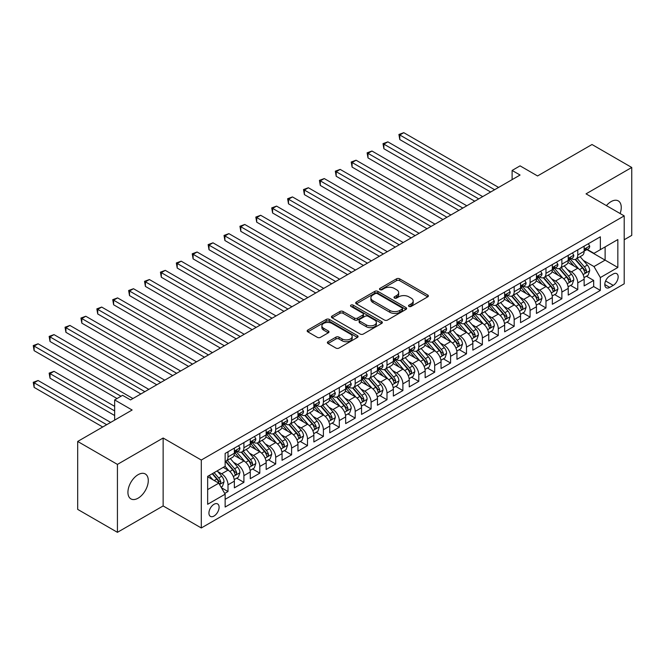 <?xml version="1.0" encoding="UTF-8"?>
<svg xmlns="http://www.w3.org/2000/svg" width="665" height="665" viewBox="0 0 665 665"><rect width="100%" height="100%" fill="white"/><g stroke="black" fill="none" stroke-linecap="round" stroke-linejoin="round"><path stroke-width="1" d="M408.975 306.415A1.546 0.889 0 0 0 411.161 306.415L427.745 296.839A2.203 1.272 0 0 0 428.385 295.942A2.203 1.272 0 0 0 427.745 295.036L399.657 278.818A2.203 1.272 0 0 0 396.531 278.818L379.948 288.394A1.546 0.889 0 0 0 379.499 289.026A1.546 0.889 0 0 0 379.948 289.657A1.546 0.889 0 0 0 382.134 289.657L384.279 288.419A7.066 4.081 0 0 1 394.27 288.419L396.606 289.765A7.066 4.081 0 0 1 398.676 292.65A7.066 4.081 0 0 1 396.606 295.534L394.461 296.773A1.546 0.889 0 0 0 394.013 297.405A1.546 0.889 0 0 0 394.461 298.036A1.546 0.889 0 0 0 396.648 298.036L398.792 296.798A7.066 4.081 0 0 1 408.784 296.798L411.12 298.144A7.066 4.081 0 0 1 413.189 301.029A7.066 4.081 0 0 1 411.12 303.913L408.975 305.152A1.546 0.889 0 0 0 408.526 305.784A1.546 0.889 0 0 0 408.975 306.415L408.975 305.152M138.104 498.176A14.389 8.304 120 0 0 147.505 485.5A14.389 8.304 120 0 0 145.294 473.97A14.389 8.304 120 0 0 138.104 474.685A14.389 8.304 120 0 0 128.702 487.362A14.389 8.304 120 0 0 130.905 498.891A14.389 8.304 120 0 0 138.104 498.176M620.121 213.531A14.389 8.304 120 0 0 618.275 200.897A14.389 8.304 120 0 0 611.085 201.611A14.389 8.304 120 0 0 606.413 205.61M214.014 516.032A7.199 4.156 120 0 0 218.719 509.689A7.199 4.156 120 0 0 217.613 503.929A7.199 4.156 120 0 0 214.014 504.286A7.199 4.156 120 0 0 209.317 510.62A7.199 4.156 120 0 0 210.423 516.389A7.199 4.156 120 0 0 214.014 516.032M328.02 341.71A2.203 1.272 0 0 0 327.38 342.608A2.203 1.272 0 0 0 328.02 343.506L335.908 348.061A2.203 1.272 0 0 0 339.025 348.061L357.438 337.429A2.203 1.272 0 0 0 358.086 336.523A2.203 1.272 0 0 0 357.438 335.625L329.35 319.408A2.203 1.272 0 0 0 326.232 319.408L307.812 330.04A2.203 1.272 0 0 0 307.172 330.937A2.203 1.272 0 0 0 307.812 331.843L317.33 337.338A2.203 1.272 0 0 0 320.455 337.338L328.335 332.791A2.203 1.272 0 0 0 328.984 331.885A2.203 1.272 0 0 0 328.335 330.987L323.614 328.261A5.902 3.408 0 0 1 321.885 325.85A5.902 3.408 0 0 1 325.534 322.7A5.902 3.408 0 0 1 331.968 323.439L350.455 334.121A5.902 3.408 0 0 1 352.184 336.523A5.902 3.408 0 0 1 348.543 339.674A5.902 3.408 0 0 1 342.109 338.934L339.025 337.155A2.203 1.272 0 0 0 335.908 337.155L328.02 341.71L328.02 343.506M624.202 239.749L631.75 235.385L631.75 167.464L592 144.513L537.553 175.951L520.063 165.859L512.117 170.448L520.063 175.036L130.548 399.923L122.601 395.326L114.654 399.923L114.654 420.114M117.431 464.403L117.431 532.324L163.141 505.94L163.141 438.011L117.431 464.403L77.689 441.452L132.136 410.014L114.654 399.923M163.141 438.011L201.296 460.039L624.202 215.884L624.202 283.805L201.296 527.968L201.296 460.039M631.75 167.464L586.04 193.856L624.202 215.884M384.437 320.04A2.203 1.272 0 0 0 387.562 320.04L405.974 309.408A2.203 1.272 0 0 0 406.623 308.51A2.203 1.272 0 0 0 405.974 307.604L377.886 291.386A2.203 1.272 0 0 0 374.761 291.386L356.349 302.018A2.203 1.272 0 0 0 355.7 302.924A2.203 1.272 0 0 0 356.349 303.822L384.437 320.04M351.577 306.748A1.546 0.889 0 0 1 353.148 306.964L353.148 305.127L381.71 321.619A2.203 1.272 0 0 1 382.35 322.517A2.203 1.272 0 0 1 381.71 323.414L363.29 334.046A2.203 1.272 0 0 1 360.172 334.046L332.084 317.828L332.084 316.033A2.203 1.272 0 0 0 331.436 316.931A2.203 1.272 0 0 0 332.084 317.828M332.084 316.033L339.965 311.478A2.203 1.272 0 0 1 343.082 311.478L354.478 318.061A2.203 1.272 0 0 0 357.595 318.061L362.824 315.035A2.203 1.272 0 0 0 363.472 314.138A2.203 1.272 0 0 0 362.824 313.24L350.962 306.39A1.546 0.889 0 0 1 350.513 305.759A1.546 0.889 0 0 1 351.461 304.936A1.546 0.889 0 0 1 353.148 305.127M117.431 532.324L77.689 509.382L77.689 441.452M224.712 493.43L228.004 491.526L221.412 487.719M217.654 471.502L221.644 473.812A8.994 5.195 60 0 1 228.004 484.827L234.363 481.152L234.363 487.852L243.905 482.349L236.674 478.168M233.556 462.325L237.546 464.627A8.994 5.195 60 0 1 243.905 475.65L250.264 471.975L250.264 478.675L259.807 473.164L252.567 468.991M249.45 453.148L253.448 455.45A8.994 5.195 60 0 1 259.807 466.464L266.166 462.798L266.166 469.498L275.701 463.987L268.469 459.814M265.352 443.971L269.342 446.273A8.994 5.195 60 0 1 275.701 457.287L282.06 453.613L282.06 460.313L291.603 454.81L284.371 450.629M281.253 434.785L285.243 437.096A8.994 5.195 60 0 1 291.603 448.11L297.962 444.436L297.962 451.136L307.496 445.633L300.264 441.452M297.147 425.608L301.137 427.911A8.994 5.195 60 0 1 307.496 438.933L313.855 435.259L313.855 441.959L323.398 436.448L316.166 432.275M313.049 416.431L317.039 418.734A8.994 5.195 60 0 1 323.398 429.748L329.757 426.082L329.757 432.782L339.3 427.271L332.059 423.098M328.942 407.254L332.941 409.557A8.994 5.195 60 0 1 339.3 420.571L345.659 416.897L345.659 423.605L355.193 418.094L347.961 413.921M344.844 398.077L348.834 400.38A8.994 5.195 60 0 1 355.193 411.394L361.552 407.72L361.552 414.42L371.095 408.917L363.863 404.736M360.746 388.892L364.736 391.203A8.994 5.195 60 0 1 371.095 402.217L377.454 398.543L377.454 405.243L386.988 399.74L379.757 395.559M376.639 379.715L380.629 382.018A8.994 5.195 60 0 1 386.988 393.032L393.348 389.366L393.348 396.066L402.89 390.555L395.658 386.382M392.541 370.538L396.531 372.841A8.994 5.195 60 0 1 402.89 383.855L409.249 380.181L409.249 386.889L418.792 381.378L411.552 377.205M408.435 361.361L412.433 363.664A8.994 5.195 60 0 1 418.792 374.678L425.151 371.004L425.151 377.703L434.686 372.201L427.454 368.019M424.337 352.176L428.327 354.487A8.994 5.195 60 0 1 434.686 365.501L441.045 361.827L441.045 368.526L450.587 363.024L443.356 358.842M440.238 342.999L444.228 345.301A8.994 5.195 60 0 1 450.587 356.315L456.946 352.65L456.946 359.349L466.481 353.838L459.249 349.665M456.132 333.822L460.122 336.124A8.994 5.195 60 0 1 466.481 347.138L472.848 343.473L472.848 350.172L482.383 344.661L475.151 340.488M472.034 324.645L476.024 326.947A8.994 5.195 60 0 1 482.383 337.961L488.742 334.287L488.742 340.987L498.285 335.484L491.044 331.303M487.927 315.459L491.925 317.77A8.994 5.195 60 0 1 498.285 328.784L504.644 325.11L504.644 331.81L514.178 326.307L506.946 322.126M503.829 306.282L507.819 308.585A8.994 5.195 60 0 1 514.178 319.607L520.537 315.933L520.537 322.633L530.08 317.122L522.848 312.949M519.731 297.105L523.721 299.408A8.994 5.195 60 0 1 530.08 310.422L536.439 306.756L536.439 313.456L545.973 307.945L538.741 303.772M535.624 287.928L539.614 290.231A8.994 5.195 60 0 1 545.973 301.245L552.341 297.571L552.341 304.279L561.875 298.768L554.643 294.595M551.526 278.751L555.516 281.054A8.994 5.195 60 0 1 561.875 292.068L568.234 288.394L568.234 295.094L577.777 289.591L577.777 282.891A8.994 5.195 -120 0 0 571.418 271.877L567.42 269.566M570.537 285.41L577.777 289.591M234.363 481.152A8.994 5.195 -120 0 0 228.004 470.138L223.241 467.387M250.264 471.975A8.994 5.195 -120 0 0 243.905 460.961L234.072 455.284M266.166 462.798A8.994 5.195 -120 0 0 259.807 451.776L249.974 446.107M282.06 453.613A8.994 5.195 -120 0 0 275.701 442.599L265.867 436.922M297.962 444.436A8.994 5.195 -120 0 0 291.603 433.422L281.769 427.745M313.855 435.259A8.994 5.195 -120 0 0 307.496 424.245L297.671 418.568M329.757 426.082A8.994 5.195 -120 0 0 323.398 415.068L313.564 409.391M345.659 416.897A8.994 5.195 -120 0 0 339.3 405.883L329.466 400.205M361.552 407.72A8.994 5.195 -120 0 0 355.193 396.706L345.359 391.028M377.454 398.543A8.994 5.195 -120 0 0 371.095 387.529L361.261 381.851M393.348 389.366A8.994 5.195 -120 0 0 386.988 378.352L377.163 372.674M409.249 380.181A8.994 5.195 -120 0 0 402.89 369.166L393.057 363.497M425.151 371.004A8.994 5.195 -120 0 0 418.792 359.989L408.958 354.312M441.045 361.827A8.994 5.195 -120 0 0 434.686 350.812L424.852 345.135M456.946 352.65A8.994 5.195 -120 0 0 450.587 341.635L440.754 335.958M472.848 343.473A8.994 5.195 -120 0 0 466.481 332.45L456.656 326.781M488.742 334.287A8.994 5.195 -120 0 0 482.383 323.273L472.549 317.596M504.644 325.11A8.994 5.195 -120 0 0 498.285 314.096L488.451 308.419M520.537 315.933A8.994 5.195 -120 0 0 514.178 304.919L504.344 299.242M536.439 306.756A8.994 5.195 -120 0 0 530.08 295.742L520.246 290.065M552.341 297.571A8.994 5.195 -120 0 0 545.973 286.557L536.148 280.879M568.234 288.394A8.994 5.195 -120 0 0 561.875 277.38L552.041 271.702M613.23 273.988L609.73 276A6.966 4.023 120 0 0 605.175 282.143A6.966 4.023 120 0 0 606.247 287.729A6.966 4.023 120 0 0 609.73 287.388L613.23 285.368A6.966 4.023 120 0 0 617.785 279.225A6.966 4.023 120 0 0 616.713 273.639A6.966 4.023 120 0 0 613.23 273.988M207.655 489.598L218.785 483.172L225.144 494.186L225.144 507.038L600.354 290.414L600.354 277.563L593.995 266.549L583.321 260.389M225.144 494.186L207.655 504.286L207.655 476.381L225.144 466.281L225.144 453.43L600.354 236.806L600.354 249.658L617.835 239.566L617.835 267.471L600.354 277.563M237.463 451.369L237.546 451.41A8.994 5.195 60 0 0 242.043 451.859L248.402 448.185A8.994 5.195 -120 0 0 250.264 444.07L250.264 438.933M253.365 442.183L253.448 442.233A8.994 5.195 60 0 0 257.945 442.682L264.304 439.008A8.994 5.195 -120 0 0 266.166 434.893L266.166 429.748M269.259 433.006L269.342 433.056A8.994 5.195 60 0 0 273.839 433.497L280.198 429.831A8.994 5.195 -120 0 0 282.06 425.708L282.06 420.571M285.16 423.829L285.243 423.879A8.994 5.195 60 0 0 289.74 424.32L296.1 420.654A8.994 5.195 -120 0 0 297.962 416.531L297.962 411.394M301.054 414.652L301.137 414.694A8.994 5.195 60 0 0 305.634 415.143L311.993 411.469A8.994 5.195 -120 0 0 313.855 407.354L313.855 402.217M316.956 405.467L317.039 405.517A8.994 5.195 60 0 0 321.536 405.966L327.895 402.292A8.994 5.195 -120 0 0 329.757 398.177L329.757 393.032M332.857 396.29L332.941 396.34A8.994 5.195 60 0 0 337.438 396.781L343.797 393.115A8.994 5.195 -120 0 0 345.659 389L345.659 383.855M348.751 387.113L348.834 387.163A8.994 5.195 60 0 0 353.331 387.604L359.69 383.938A8.994 5.195 -120 0 0 361.552 379.815L361.552 374.678M364.653 377.936L364.736 377.978A8.994 5.195 60 0 0 369.233 378.427L375.592 374.752A8.994 5.195 -120 0 0 377.454 370.638L377.454 365.501M380.546 368.751L380.629 368.801A8.994 5.195 60 0 0 385.126 369.25L391.486 365.575A8.994 5.195 -120 0 0 393.348 361.461L393.348 356.315M396.448 359.574L396.531 359.624A8.994 5.195 60 0 0 401.028 360.073L407.387 356.398A8.994 5.195 -120 0 0 409.249 352.284L409.249 347.138M412.35 350.397L412.433 350.447A8.994 5.195 60 0 0 416.93 350.887L423.289 347.221A8.994 5.195 -120 0 0 425.151 343.098L425.151 337.961M428.243 341.22L428.327 341.27A8.994 5.195 60 0 0 432.824 341.71L439.183 338.036A8.994 5.195 -120 0 0 441.045 333.921L441.045 328.784M444.145 332.043L444.228 332.084A8.994 5.195 60 0 0 448.725 332.533L455.084 328.859A8.994 5.195 -120 0 0 456.946 324.744L456.946 319.599M460.039 322.858L460.122 322.907A8.994 5.195 60 0 0 464.619 323.356L470.978 319.682A8.994 5.195 -120 0 0 472.848 315.567L472.848 310.422M475.94 313.681L476.024 313.73A8.994 5.195 60 0 0 480.521 314.171L486.88 310.505A8.994 5.195 -120 0 0 488.742 306.382L488.742 301.245M491.842 304.504L491.925 304.553A8.994 5.195 60 0 0 496.423 304.994L502.782 301.32A8.994 5.195 -120 0 0 504.644 297.205L504.644 292.068M507.736 295.327L507.819 295.368A8.994 5.195 60 0 0 512.316 295.817L518.675 292.143A8.994 5.195 -120 0 0 520.537 288.028L520.537 282.891M523.638 286.141L523.721 286.191A8.994 5.195 60 0 0 528.218 286.64L534.577 282.966A8.994 5.195 -120 0 0 536.439 278.851L536.439 273.706M539.531 276.964L539.614 277.014A8.994 5.195 60 0 0 544.111 277.455L550.47 273.789A8.994 5.195 -120 0 0 552.341 269.666L552.341 264.529M555.433 267.787L555.516 267.837A8.994 5.195 60 0 0 560.013 268.278L566.372 264.612A8.994 5.195 -120 0 0 568.234 260.489L568.234 255.352M225.144 499.324L593.67 286.557L593.67 280.414L584.136 285.917L584.136 279.217A8.994 5.195 -120 0 0 577.777 268.203L567.943 262.525M571.335 258.61L571.418 258.652A8.994 5.195 -120 0 0 575.915 259.101A8.994 5.195 -120 0 0 577.777 254.986L577.777 249.841M575.915 259.101L582.274 255.427A8.994 5.195 -120 0 0 584.136 251.312L584.136 246.175M228.004 451.776L228.004 456.921A8.994 5.195 60 0 1 226.142 461.036A8.994 5.195 60 0 1 225.144 461.402M226.142 461.036L232.501 457.362A8.994 5.195 -120 0 0 234.363 453.247L234.363 448.11M243.905 442.599L243.905 447.745A8.994 5.195 60 0 1 242.043 451.859M259.807 433.422L259.807 438.559A8.994 5.195 60 0 1 257.945 442.682M275.701 424.245L275.701 429.382A8.994 5.195 60 0 1 273.839 433.497M291.603 415.068L291.603 420.205A8.994 5.195 60 0 1 289.74 424.32M307.496 405.883L307.496 411.028A8.994 5.195 60 0 1 305.634 415.143M323.398 396.706L323.398 401.843A8.994 5.195 60 0 1 321.536 405.966M339.3 387.529L339.3 392.666A8.994 5.195 60 0 1 337.438 396.781M355.193 378.352L355.193 383.489A8.994 5.195 60 0 1 353.331 387.604M371.095 369.166L371.095 374.312A8.994 5.195 60 0 1 369.233 378.427M386.988 359.989L386.988 365.135A8.994 5.195 60 0 1 385.126 369.25M402.89 350.812L402.89 355.95A8.994 5.195 60 0 1 401.028 360.073M418.792 341.635L418.792 346.773A8.994 5.195 60 0 1 416.93 350.887M434.686 332.45L434.686 337.596A8.994 5.195 60 0 1 432.824 341.71M450.587 323.273L450.587 328.419A8.994 5.195 60 0 1 448.725 332.533M466.481 314.096L466.481 319.233A8.994 5.195 60 0 1 464.619 323.356M482.383 304.919L482.383 310.056A8.994 5.195 60 0 1 480.521 314.171M498.285 295.734L498.285 300.879A8.994 5.195 60 0 1 496.423 304.994M514.178 286.557L514.178 291.702A8.994 5.195 60 0 1 512.316 295.817M530.08 277.38L530.08 282.517A8.994 5.195 60 0 1 528.218 286.64M545.973 268.203L545.973 273.34A8.994 5.195 60 0 1 544.111 277.455M561.875 259.026L561.875 264.163A8.994 5.195 60 0 1 560.013 268.278M561.875 292.068L561.875 298.768M545.973 301.245L545.973 307.945M530.08 310.422L530.08 317.122M514.178 319.607L514.178 326.307M498.285 328.784L498.285 335.484M482.383 337.961L482.383 344.661M466.481 347.138L466.481 353.838M450.587 356.315L450.587 363.024M434.686 365.501L434.686 372.201M418.792 374.678L418.792 381.378M402.89 383.855L402.89 390.555M386.988 393.032L386.988 399.74M371.095 402.217L371.095 408.917M355.193 411.394L355.193 418.094M339.3 420.571L339.3 427.271M323.398 429.748L323.398 436.448M307.496 438.933L307.496 445.633M291.603 448.11L291.603 454.81M275.701 457.287L275.701 463.987M259.807 466.464L259.807 473.164M243.905 475.65L243.905 482.349M228.004 484.827L228.004 491.526M218.785 483.172L207.655 476.747M593.995 266.549L605.117 260.123L605.117 246.906L617.835 239.566M586.912 249.616L617.835 267.471M587.228 249.425L593.995 253.332L600.354 249.658M163.141 505.94L201.296 527.968M512.117 170.448L512.117 179.625M586.439 276.233L593.67 280.414M593.67 286.557L600.354 290.414M409.59 306.632L411.12 305.75A7.066 4.081 0 0 0 413.189 302.866L413.189 301.029M398.676 292.65L398.676 294.487A7.066 4.081 0 0 1 396.606 297.371L395.085 298.252M427.711 296.856L399.657 280.655A2.203 1.272 0 0 0 396.531 280.655L380.571 289.874M405.941 309.425L377.886 293.223A2.203 1.272 0 0 0 374.761 293.223L356.374 303.839L356.349 302.018M402.067 309.134A1.546 0.889 0 0 0 402.525 308.51A1.546 0.889 0 0 0 402.067 307.878L377.412 293.639A1.546 0.889 0 0 0 375.226 293.639L372.965 294.944A7.066 4.081 0 0 0 370.895 297.829A7.066 4.081 0 0 0 372.965 300.713L389.823 310.447A7.066 4.081 0 0 0 399.806 310.447L402.067 309.134L402.067 310.971A1.546 0.889 0 0 0 402.525 310.339L402.525 308.51M370.895 297.829L370.895 299.666A7.066 4.081 0 0 0 372.965 302.55L372.965 300.713M402.067 310.971L399.806 312.276A7.066 4.081 0 0 1 389.823 312.276L372.965 302.55M332.109 317.845L339.965 313.315L339.965 311.478M363.472 314.138L363.472 315.975A2.203 1.272 0 0 1 362.824 316.873L357.595 319.89A2.203 1.272 0 0 1 354.478 319.89L343.082 313.315A2.203 1.272 0 0 0 339.965 313.315M353.148 306.964L381.677 323.431M366.299 324.886A5.902 3.408 0 0 0 372.733 325.617A5.902 3.408 0 0 0 376.373 322.475A5.902 3.408 0 0 0 374.644 320.065L368.127 316.299A2.203 1.272 0 0 0 365.01 316.299L359.782 319.316A2.203 1.272 0 0 0 359.133 320.222A2.203 1.272 0 0 0 359.782 321.12L366.299 324.886L366.299 326.715A5.902 3.408 0 0 0 372.733 327.454A5.902 3.408 0 0 0 376.373 324.304L376.373 322.475M359.133 320.222L359.133 322.051A2.203 1.272 0 0 0 359.782 322.957L359.782 321.12M366.299 326.715L359.782 322.957M352.184 336.523L352.184 338.36A5.902 3.408 0 0 1 348.543 341.511A5.902 3.408 0 0 1 342.109 340.771L339.025 338.992A2.203 1.272 0 0 0 335.908 338.992L328.053 343.522M321.885 325.85L321.885 327.687A5.902 3.408 0 0 0 323.614 330.098L323.614 328.261M328.302 332.808L323.614 330.098M357.413 337.446L329.35 321.245A2.203 1.272 0 0 0 326.232 321.245L307.845 331.86M584.003 277.637L588.109 275.268L589.697 270.68A5.96 3.441 -120 0 0 587.378 265.086L580.113 256.673M578.658 268.785L570.354 259.167M573.937 265.983L569.115 260.406A14.281 8.246 -120 0 0 568.675 259.907M399.79 176.275L458.85 210.373L367.994 157.913L367.994 153.324L371.968 151.03L466.805 205.784M575.1 259.425L582.449 267.928A5.96 3.441 60 0 1 584.577 272.035C585.466 273.232 586.106 272.866 586.48 270.938A5.96 3.441 -120 0 0 584.36 266.831L577.095 258.419M575.533 259.284L583.429 268.427A3.034 1.754 60 0 1 584.194 269.616L586.48 270.938M584.577 272.035L585.009 272.741M588.35 243.739L589.697 246.083A5.96 3.441 60 0 1 588.467 248.718L585.441 250.464A5.96 3.441 -120 0 0 586.48 249.084L586.355 248.56M494.627 189.725L399.79 134.97L403.763 132.676L498.6 187.43M584.336 250.738L584.36 250.738A5.96 3.441 -120 0 0 585.441 250.464M585.715 248.644L586.48 249.084C586.106 248.186 585.474 248.56 584.577 250.19A5.96 3.441 60 0 1 584.136 251.038M490.654 192.019L399.79 139.559L399.79 134.97L398.917 134.463L403.763 132.676M399.79 139.559L398.917 134.463M568.101 286.823L572.208 284.445L573.795 279.857A5.96 3.441 -120 0 0 571.476 274.263L564.211 265.85M562.756 277.962L554.46 268.352M558.035 275.16L553.214 269.583A14.281 8.246 -120 0 0 552.773 269.084M383.888 185.452L442.957 219.55L352.093 167.098L352.093 162.509L356.066 160.215L450.903 214.961M559.207 268.602L566.547 277.106A5.96 3.441 60 0 1 568.675 281.212C569.573 282.409 570.204 282.043 570.587 280.115A5.96 3.441 -120 0 0 568.459 276.008L561.194 267.596M559.639 268.461L567.528 277.604A3.034 1.754 60 0 1 568.292 278.793L570.587 280.115M568.675 281.212L569.107 281.918M552.199 296L556.314 293.631L557.902 289.034A5.96 3.441 -120 0 0 555.583 283.44L548.317 275.036M546.863 287.139L538.559 277.529M542.133 284.346L537.32 278.76A14.281 8.246 -120 0 0 536.879 278.269M367.994 194.629L427.055 228.735L336.199 176.275L336.199 171.686L340.172 169.392L435.001 224.138M543.305 277.779L550.653 286.291A5.96 3.441 60 0 1 552.773 290.389L553.214 291.095L554.012 290.987L554.685 289.292A5.96 3.441 -120 0 0 552.557 285.185L545.292 276.773M543.737 277.646L551.634 286.781A3.034 1.754 60 0 1 552.399 287.97L554.685 289.292M536.306 305.177L540.412 302.808L542 298.219A5.96 3.441 -120 0 0 539.681 292.625L532.416 284.213M530.961 296.316L522.657 286.706M526.239 293.523L521.418 287.945A14.281 8.246 -120 0 0 520.978 287.446M352.093 203.814L411.161 237.912L320.297 185.452L320.297 180.863L324.271 178.569L419.108 233.324M527.403 286.964L534.751 295.468A5.96 3.441 60 0 1 536.879 299.574C537.777 300.771 538.409 300.405 538.783 298.469A5.96 3.441 -120 0 0 536.663 294.362L529.398 285.958M527.835 286.823L535.732 295.958A3.034 1.754 60 0 1 536.497 297.147L538.783 298.469M536.879 299.574L537.312 300.281M520.404 314.354L524.51 311.985L526.106 307.396A5.96 3.441 -120 0 0 523.787 301.802L516.522 293.39M515.067 305.501L506.763 295.883M510.338 302.7L505.525 297.122A14.281 8.246 -120 0 0 505.076 296.623M336.199 212.991L395.259 247.089L304.395 194.629L304.395 190.04L308.377 187.746L403.206 242.501M511.51 296.141L518.858 304.645A5.96 3.441 60 0 1 520.978 308.751C521.875 309.948 522.507 309.582 522.889 307.646A5.96 3.441 -120 0 0 520.762 303.548L513.496 295.135M511.942 296L519.831 305.144A3.034 1.754 60 0 1 520.595 306.332L522.889 307.646M520.978 308.751L521.41 309.458M572.449 252.916L573.795 255.26A5.96 3.441 60 0 1 572.565 257.895L569.548 259.641A5.96 3.441 -120 0 0 570.587 258.269L570.454 257.737M478.725 198.901L383.888 144.147L387.87 141.853L482.699 196.607M568.434 259.915L568.459 259.915A5.96 3.441 -120 0 0 569.548 259.641M569.814 257.821L570.587 258.269C570.204 257.372 569.573 257.737 568.675 259.367A5.96 3.441 60 0 1 568.234 260.215M474.752 201.196L383.888 148.736L383.888 144.147L383.015 143.64L387.87 141.853M383.888 148.736L383.015 143.64M556.547 262.093L557.902 264.437A5.96 3.441 60 0 1 556.663 267.072L553.646 268.818A5.96 3.441 -120 0 0 554.685 267.446L554.56 266.914M462.832 208.079L367.122 152.825L371.968 151.03M552.532 269.101L552.557 269.101A5.96 3.441 -120 0 0 553.646 268.818M553.912 266.998L554.685 267.446C554.311 266.549 553.671 266.914 552.773 268.544A5.96 3.441 60 0 1 552.341 269.392M367.994 157.913L367.122 152.825M540.653 271.278L542 273.614A5.96 3.441 60 0 1 540.77 276.249L537.744 277.995A5.96 3.441 -120 0 0 538.783 276.623L538.658 276.1M446.93 217.256L351.22 162.002L356.066 160.215M536.638 278.278L536.663 278.278A5.96 3.441 -120 0 0 537.744 277.995M538.018 276.183L538.783 276.623C538.409 275.726 537.777 276.091 536.879 277.729A5.96 3.441 60 0 1 536.439 278.577M352.093 167.098L351.22 162.002M524.751 280.455L526.106 282.791A5.96 3.441 60 0 1 524.868 285.435L521.85 287.172A5.96 3.441 -120 0 0 522.889 285.8L522.765 285.277M431.028 226.441L335.318 171.179L340.172 169.392M520.737 287.455L520.762 287.455A5.96 3.441 -120 0 0 521.85 287.172M522.116 285.36L522.889 285.8C522.515 284.903 521.875 285.277 520.978 286.906A5.96 3.441 60 0 1 520.537 287.754M336.199 176.275L335.318 171.179M504.511 323.539L508.617 321.162L510.205 316.573A5.96 3.441 -120 0 0 507.885 310.979L500.62 302.567M499.166 314.678L490.861 305.069M494.444 311.877L489.623 306.299A14.281 8.246 -120 0 0 489.182 305.8M320.297 222.168L379.358 256.266L288.502 203.814L288.502 199.226L292.475 196.923L387.313 251.678M495.608 305.318L502.956 313.822A5.96 3.441 60 0 1 505.084 317.928C505.974 319.125 506.614 318.759 506.988 316.831A5.96 3.441 -120 0 0 504.868 312.725L497.603 304.312M496.04 305.177L503.937 314.321A3.034 1.754 60 0 1 504.702 315.509L506.988 316.831M505.084 317.928L505.516 318.635M508.858 289.632L510.205 291.977A5.96 3.441 60 0 1 508.974 294.612L505.949 296.357A5.96 3.441 -120 0 0 506.988 294.986L506.863 294.454M415.135 235.618L319.424 180.356L324.271 178.569M504.843 296.632L504.868 296.632A5.96 3.441 -120 0 0 505.949 296.357M506.223 294.537L506.988 294.986C506.614 294.088 505.982 294.454 505.084 296.083A5.96 3.441 60 0 1 504.644 296.931M320.297 185.452L319.424 180.356M488.609 332.716L492.715 330.347L494.303 325.75A5.96 3.441 -120 0 0 491.984 320.156L484.719 311.752M483.264 323.855L474.968 314.246M478.542 321.054L473.721 315.476A14.281 8.246 -120 0 0 473.281 314.986M304.395 231.345L363.464 265.451L272.6 212.991L272.6 208.403L276.574 206.108L371.411 260.855M479.714 314.495L487.054 323.007A5.96 3.441 60 0 1 489.182 327.105L489.615 327.812L490.421 327.704L491.086 326.008A5.96 3.441 -120 0 0 488.966 321.902L481.701 313.489M480.147 314.362L488.035 323.498A3.034 1.754 60 0 1 488.8 324.686L491.086 326.008M492.956 298.809L494.303 301.154A5.96 3.441 60 0 1 493.073 303.789L490.055 305.534A5.96 3.441 -120 0 0 491.086 304.163L490.961 303.631M399.233 244.795L303.523 189.542L308.377 187.746M488.941 305.809L488.966 305.809A5.96 3.441 -120 0 0 490.055 305.534M490.321 303.714L491.086 304.163C490.712 303.265 490.08 303.631 489.182 305.26A5.96 3.441 60 0 1 488.742 306.108M304.395 194.629L303.523 189.542M472.707 341.893L476.822 339.524L478.409 334.936A5.96 3.441 -120 0 0 476.09 329.341L468.825 320.929M467.37 333.032L459.066 323.423M462.64 330.239L457.828 324.661A14.281 8.246 -120 0 0 457.379 324.163M288.502 240.531L347.562 274.628L256.707 222.168L256.707 217.58L260.68 215.285L355.509 270.04M463.813 323.68L471.161 332.184A5.96 3.441 60 0 1 473.281 336.291C474.178 337.488 474.818 337.122 475.192 335.185A5.96 3.441 -120 0 0 473.064 331.079L465.799 322.675M464.245 323.539L472.142 332.675A3.034 1.754 60 0 1 472.906 333.863L475.192 335.185M473.281 336.291L473.721 336.997M477.054 307.995L478.409 310.331A5.96 3.441 60 0 1 477.171 312.966L474.153 314.711A5.96 3.441 -120 0 0 475.192 313.34L475.068 312.808M383.339 253.972L287.629 198.719L292.475 196.923M473.039 314.994L473.064 314.994A5.96 3.441 -120 0 0 474.153 314.711M474.419 312.899L475.192 313.34C474.818 312.442 474.178 312.808 473.281 314.445A5.96 3.441 60 0 1 472.848 315.293M288.502 203.814L287.629 198.719M456.813 351.07L460.92 348.701L462.507 344.113A5.96 3.441 -120 0 0 460.188 338.518L452.923 330.106M451.469 342.217L443.164 332.6M446.747 339.416L441.926 333.838A14.281 8.246 -120 0 0 441.485 333.34M272.6 249.707L331.669 283.805L240.805 231.345L240.805 226.757L244.778 224.462L339.615 279.217M447.911 332.857L455.259 341.361A5.96 3.441 60 0 1 457.387 345.468C458.276 346.665 458.917 346.299 459.291 344.362A5.96 3.441 -120 0 0 457.171 340.264L449.906 331.852M448.343 332.716L456.24 341.86A3.034 1.754 60 0 1 457.005 343.04L459.291 344.362M457.387 345.468L457.819 346.174M461.161 317.172L462.507 319.508A5.96 3.441 60 0 1 461.277 322.151L458.252 323.888A5.96 3.441 -120 0 0 459.291 322.517L459.166 321.993M367.437 263.149L271.727 207.896L276.574 206.108M457.146 324.171L457.171 324.171A5.96 3.441 -120 0 0 458.252 323.888M458.526 322.076L459.291 322.517C458.917 321.619 458.285 321.985 457.387 323.622A5.96 3.441 60 0 1 456.946 324.47M272.6 212.991L271.727 207.896M440.912 360.255L445.018 357.878L446.614 353.29A5.96 3.441 -120 0 0 444.295 347.695L437.03 339.283M435.575 351.394L427.271 341.785M430.845 348.593L426.032 343.015A14.281 8.246 -120 0 0 425.583 342.517M256.707 258.885L315.767 292.982L224.903 240.531L224.903 235.934L228.885 233.639L323.714 288.394M432.017 342.034L439.365 350.538A5.96 3.441 60 0 1 441.485 354.644C442.383 355.841 443.015 355.476 443.397 353.547A5.96 3.441 -120 0 0 441.269 349.441L434.004 341.029M432.45 341.893L440.338 351.037A3.034 1.754 60 0 1 441.103 352.226L443.397 353.547M441.485 354.644L441.917 355.351M445.259 326.349L446.614 328.693A5.96 3.441 60 0 1 445.375 331.328L442.358 333.074A5.96 3.441 -120 0 0 443.397 331.694L443.272 331.17M351.536 272.334L255.826 217.073L260.68 215.285M441.244 333.348L441.269 333.348A5.96 3.441 -120 0 0 442.358 333.074M442.624 331.253L443.397 331.694C443.023 330.804 442.383 331.17 441.485 332.799A5.96 3.441 60 0 1 441.045 333.647M256.707 222.168L255.826 217.073M425.018 369.432L429.125 367.055L430.712 362.467A5.96 3.441 -120 0 0 428.393 356.872L421.128 348.468M419.673 360.571L411.369 350.962M414.952 357.77L410.13 352.192A14.281 8.246 -120 0 0 409.69 351.694M240.805 268.062L299.865 302.159L209.01 249.707L209.01 245.119L212.983 242.825L307.82 297.571M416.115 351.211L423.464 359.723A5.96 3.441 60 0 1 425.592 363.822C426.481 365.019 427.121 364.653 427.495 362.724A5.96 3.441 -120 0 0 425.376 358.618L418.11 350.206M416.548 351.078L424.445 360.214A3.034 1.754 60 0 1 425.209 361.403L427.495 362.724M425.592 363.822L426.024 364.528M429.366 335.526L430.712 337.87A5.96 3.441 60 0 1 429.482 340.505L426.456 342.251A5.96 3.441 -120 0 0 427.495 340.879L427.371 340.347M335.642 281.511L239.932 226.25L244.778 224.462M425.351 342.525L425.376 342.525A5.96 3.441 -120 0 0 426.456 342.251M426.731 340.43L427.495 340.879C427.121 339.981 426.481 340.347 425.592 341.976A5.96 3.441 60 0 1 425.151 342.824M240.805 231.345L239.932 226.25M409.116 378.609L413.223 376.24L414.81 371.652A5.96 3.441 -120 0 0 412.491 366.058L405.226 357.645M403.771 369.748L395.476 360.139M399.05 366.955L394.229 361.369A14.281 8.246 -120 0 0 393.788 360.879M224.903 277.247L283.972 311.345L193.108 258.885L193.108 254.296L197.081 252.002L291.918 306.756M400.222 360.388L407.562 368.9A5.96 3.441 60 0 1 409.69 373.007C410.588 374.204 411.219 373.838 411.593 371.901A5.96 3.441 -120 0 0 409.474 367.795L402.209 359.391M400.646 360.255L408.543 369.391A3.034 1.754 60 0 1 409.308 370.58L411.593 371.901M409.69 373.007L410.122 373.713M413.464 344.711L414.81 347.047A5.96 3.441 60 0 1 413.58 349.682L410.563 351.428A5.96 3.441 -120 0 0 411.593 350.056L411.469 349.524M319.74 290.688L224.03 235.435L228.885 233.639M409.449 351.71L409.474 351.71A5.96 3.441 -120 0 0 410.563 351.428M410.829 349.615L411.593 350.056C411.219 349.158 410.588 349.524 409.69 351.153A5.96 3.441 60 0 1 409.249 352.001M224.903 240.531L224.03 235.435M393.215 387.786L397.329 385.417L398.917 380.829A5.96 3.441 -120 0 0 396.598 375.235L389.333 366.822M387.878 378.934L379.574 369.316M383.148 376.132L378.335 370.555A14.281 8.246 -120 0 0 377.886 370.056M209.01 286.424L268.07 320.522L177.214 268.062L177.214 263.473L181.188 261.179L276.017 315.933M384.32 369.574L391.668 378.077A5.96 3.441 60 0 1 393.788 382.184C394.686 383.381 395.326 383.015 395.7 381.078A5.96 3.441 -120 0 0 393.572 376.98L386.307 368.568M384.752 369.432L392.649 378.576A3.034 1.754 60 0 1 393.414 379.757L395.7 381.078M393.788 382.184L394.22 382.89M397.562 353.888L398.917 356.224A5.96 3.441 60 0 1 397.678 358.859L394.661 360.605A5.96 3.441 -120 0 0 395.7 359.233L395.575 358.709M303.847 299.865L208.137 244.612L212.983 242.825M393.547 360.887L393.572 360.887A5.96 3.441 -120 0 0 394.661 360.605M394.927 358.792L395.7 359.233C395.326 358.335 394.686 358.701 393.788 360.339A5.96 3.441 60 0 1 393.348 361.186M209.01 249.707L208.137 244.612M377.321 396.963L381.427 394.594L383.015 390.006A5.96 3.441 -120 0 0 380.696 384.412L373.431 375.999M371.976 388.111L363.672 378.493M367.255 385.309L362.433 379.732A14.281 8.246 -120 0 0 361.993 379.233M193.108 295.601L252.168 329.699L161.312 277.238L161.312 272.65L165.286 270.356L260.123 325.11M368.418 378.751L375.767 387.254A5.96 3.441 60 0 1 377.895 391.361C378.784 392.558 379.424 392.192 379.798 390.264A5.96 3.441 -120 0 0 377.678 386.157L370.413 377.745M368.851 378.609L376.747 387.753A3.034 1.754 60 0 1 377.512 388.942L379.798 390.264M377.895 391.361L378.327 392.067M381.668 363.065L383.015 365.409A5.96 3.441 60 0 1 381.785 368.044L378.759 369.79A5.96 3.441 -120 0 0 379.798 368.41L379.673 367.886M287.945 309.05L192.235 253.789L197.081 252.002M377.654 370.064L377.678 370.064A5.96 3.441 -120 0 0 378.759 369.79M379.033 367.969L379.798 368.41C379.424 367.512 378.792 367.886 377.895 369.516A5.96 3.441 60 0 1 377.454 370.363M193.108 258.885L192.235 253.789M361.419 406.149L365.526 403.771L367.122 399.183A5.96 3.441 -120 0 0 364.794 393.589L357.537 385.176M356.083 397.288L347.778 387.678M351.353 394.486L346.54 388.909A14.281 8.246 -120 0 0 346.091 388.41M177.214 304.778L236.275 338.876L145.411 286.424L145.411 281.835L149.392 279.541L244.221 334.287M352.525 387.928L359.873 396.44A5.96 3.441 60 0 1 361.993 400.538L362.425 401.244L363.231 401.136L363.905 399.441A5.96 3.441 -120 0 0 361.777 395.334L354.512 386.922M352.957 387.786L360.846 396.93A3.034 1.754 60 0 1 361.61 398.119L363.905 399.441M365.767 372.242L367.122 374.586A5.96 3.441 60 0 1 365.883 377.221L362.866 378.967A5.96 3.441 -120 0 0 363.905 377.595L363.78 377.063M272.043 318.227L176.333 262.966L181.188 261.179M361.752 379.241L361.777 379.241A5.96 3.441 -120 0 0 362.866 378.967M363.132 377.146L363.905 377.595C363.531 376.698 362.891 377.063 361.993 378.693A5.96 3.441 60 0 1 361.552 379.54M177.214 268.062L176.333 262.966M345.526 415.326L349.632 412.957L351.22 408.36A5.96 3.441 -120 0 0 348.901 402.766L341.635 394.362M340.181 406.465L331.877 396.855M335.459 403.672L330.638 398.086A14.281 8.246 -120 0 0 330.197 397.595M161.312 313.955L220.373 348.061L129.517 295.601L129.517 291.012L133.49 288.718L228.328 343.464M336.623 397.105L343.971 405.617A5.96 3.441 60 0 1 346.099 409.723C346.989 410.92 347.629 410.546 348.003 408.618A5.96 3.441 -120 0 0 345.875 404.511L338.618 396.099M337.055 396.972L344.952 406.107A3.034 1.754 60 0 1 345.717 407.296L348.003 408.618M346.099 409.723L346.531 410.421M349.873 381.427L351.22 383.763A5.96 3.441 60 0 1 349.99 386.398L346.964 388.144A5.96 3.441 -120 0 0 348.003 386.772L347.878 386.24M256.15 327.404L160.44 272.151L165.286 270.356M345.858 388.426L345.875 388.426A5.96 3.441 -120 0 0 346.964 388.144M347.238 386.323L348.003 386.772C347.629 385.875 346.989 386.24 346.099 387.87A5.96 3.441 60 0 1 345.659 388.717M161.312 277.238L160.44 272.151M329.624 424.503L333.73 422.134L335.318 417.545A5.96 3.441 -120 0 0 332.999 411.951L325.734 403.539M324.279 415.65L315.983 406.032M319.557 412.849L314.736 407.271A14.281 8.246 -120 0 0 314.296 406.772M145.411 323.14L204.479 357.238L113.615 304.778L113.615 300.189L117.589 297.895L212.426 352.65M320.721 406.29L328.069 414.794A5.96 3.441 60 0 1 330.197 418.9C331.095 420.097 331.727 419.731 332.101 417.795A5.96 3.441 -120 0 0 329.981 413.688L322.716 405.284M321.153 406.149L329.05 415.293A3.034 1.754 60 0 1 329.815 416.473L332.101 417.795M330.197 418.9L330.63 419.607M333.971 390.604L335.318 392.94A5.96 3.441 60 0 1 334.088 395.575L331.07 397.321A5.96 3.441 -120 0 0 332.101 395.949L331.976 395.426M240.248 336.581L144.538 281.328L149.392 279.541M329.956 397.603L329.981 397.603A5.96 3.441 -120 0 0 331.07 397.321M331.336 395.509L332.101 395.949C331.727 395.052 331.095 395.417 330.197 397.055A5.96 3.441 60 0 1 329.757 397.903M145.411 286.424L144.538 281.328M313.722 433.68L317.837 431.311L319.424 426.722A5.96 3.441 -120 0 0 317.105 421.128L309.84 412.716M308.385 424.827L300.081 415.209M303.656 422.026L298.843 416.448A14.281 8.246 -120 0 0 298.394 415.949M129.517 332.317L188.577 366.415L97.722 313.955L97.722 309.366L101.695 307.072L196.524 361.827M304.828 415.467L312.176 423.971A5.96 3.441 60 0 1 314.296 428.077C315.193 429.274 315.833 428.908 316.207 426.972A5.96 3.441 -120 0 0 314.079 422.874L306.814 414.461M305.26 415.326L313.157 424.47A3.034 1.754 60 0 1 313.922 425.658L316.207 426.972M314.296 428.077L314.728 428.784M318.07 399.781L319.424 402.125A5.96 3.441 60 0 1 318.186 404.761L315.168 406.498A5.96 3.441 -120 0 0 316.207 405.126L316.083 404.603M224.346 345.767L128.644 290.505L133.49 288.718M314.055 406.781L314.079 406.781A5.96 3.441 -120 0 0 315.168 406.498M315.434 404.686L316.207 405.126C315.833 404.229 315.193 404.603 314.296 406.232A5.96 3.441 60 0 1 313.855 407.08M129.517 295.601L128.644 290.505M297.829 442.865L301.935 440.488L303.523 435.899A5.96 3.441 -120 0 0 301.203 430.305L293.938 421.893M292.484 434.004L284.179 424.395M287.762 431.203L282.941 425.625A14.281 8.246 -120 0 0 282.5 425.126M113.615 341.494L172.676 375.592L81.82 323.14L81.82 318.552L85.793 316.249L180.631 371.004M288.926 424.644L296.274 433.148A5.96 3.441 60 0 1 298.402 437.254C299.292 438.451 299.932 438.085 300.306 436.157A5.96 3.441 -120 0 0 298.186 432.05L290.921 423.638M289.358 424.503L297.255 433.647A3.034 1.754 60 0 1 298.02 434.835L300.306 436.157M298.402 437.254L298.834 437.961M302.176 408.958L303.523 411.303A5.96 3.441 60 0 1 302.292 413.938L299.267 415.683A5.96 3.441 -120 0 0 300.306 414.312L300.181 413.78M208.453 354.944L112.742 299.682L117.589 297.895M298.161 415.957L298.186 415.957A5.96 3.441 -120 0 0 299.267 415.683M299.541 413.863L300.306 414.312C299.932 413.414 299.3 413.78 298.402 415.409A5.96 3.441 60 0 1 297.962 416.257M113.615 304.778L112.742 299.682M281.927 452.042L286.033 449.673L287.629 445.076A5.96 3.441 -120 0 0 285.302 439.482L278.045 431.078M276.59 443.181L268.286 433.572M271.86 440.38L267.039 434.802A14.281 8.246 -120 0 0 266.599 434.312M97.722 350.671L156.782 384.777L65.918 332.317L65.918 327.729L69.9 325.434L164.729 380.181M273.032 433.821L280.381 442.333A5.96 3.441 60 0 1 282.5 446.431L282.933 447.138L283.739 447.03L284.412 445.334A5.96 3.441 -120 0 0 282.284 441.227L275.019 432.815M273.465 433.688L281.353 442.824A3.034 1.754 60 0 1 282.118 444.012L284.412 445.334M286.274 418.135L287.629 420.48A5.96 3.441 60 0 1 286.391 423.115L283.373 424.86A5.96 3.441 -120 0 0 284.412 423.489L284.288 422.957M192.551 364.121L96.841 308.868L101.695 307.072M282.259 425.143L282.284 425.143A5.96 3.441 -120 0 0 283.373 424.86M283.639 423.04L284.412 423.489C284.038 422.591 283.398 422.957 282.5 424.586A5.96 3.441 60 0 1 282.06 425.434M97.722 313.955L96.841 308.868M266.033 461.219L270.14 458.85L271.727 454.262A5.96 3.441 -120 0 0 269.408 448.667L262.143 440.255M260.688 452.358L252.384 442.749M255.967 449.565L251.146 443.987A14.281 8.246 -120 0 0 250.705 443.488M81.82 359.856L140.88 393.954L50.025 341.494L50.025 336.906L53.998 334.611L148.835 389.366M257.131 443.006L264.479 451.51A5.96 3.441 60 0 1 266.607 455.616C267.496 456.813 268.136 456.448 268.51 454.511A5.96 3.441 -120 0 0 266.382 450.405L259.126 442.001M257.563 442.865L265.46 452A3.034 1.754 60 0 1 266.224 453.189L268.51 454.511M266.607 455.616L267.039 456.323M270.372 427.321L271.727 429.656A5.96 3.441 60 0 1 270.497 432.292L267.471 434.037A5.96 3.441 -120 0 0 268.51 432.666L268.386 432.134M176.657 373.298L80.947 318.045L85.793 316.249M266.366 434.32L266.382 434.32A5.96 3.441 -120 0 0 267.471 434.037M267.737 432.225L268.51 432.666C268.136 431.768 267.496 432.134 266.607 433.771A5.96 3.441 60 0 1 266.166 434.619M81.82 323.14L80.947 318.045M250.131 470.396L254.238 468.027L255.826 463.439A5.96 3.441 -120 0 0 253.506 457.844L246.241 449.432M244.787 461.543L236.491 451.926M240.065 458.742L235.244 453.164A14.281 8.246 -120 0 0 234.803 452.665M65.918 369.033L117.032 398.543L34.123 350.671L34.123 346.083L38.096 343.788L132.934 398.543M241.229 452.183L248.577 460.687A5.96 3.441 60 0 1 250.705 464.793C251.603 465.99 252.235 465.625 252.609 463.688A5.96 3.441 -120 0 0 250.489 459.59L243.224 451.178M241.661 452.042L249.558 461.186A3.034 1.754 60 0 1 250.323 462.375L252.609 463.688M250.705 464.793L251.137 465.5M254.479 436.498L255.826 438.834A5.96 3.441 60 0 1 254.595 441.477L251.578 443.214A5.96 3.441 -120 0 0 252.609 441.843L252.484 441.319M160.755 382.475L65.045 327.222L69.9 325.434M250.464 443.497L250.489 443.497A5.96 3.441 -120 0 0 251.578 443.214M251.844 441.402L252.609 441.843C252.235 440.945 251.603 441.311 250.705 442.948A5.96 3.441 60 0 1 250.264 443.796M65.918 332.317L65.045 327.222M234.23 479.581L238.344 477.204L239.932 472.615A5.96 3.441 -120 0 0 237.613 467.021L230.348 458.609M228.893 470.72L225.086 466.315M224.163 467.919L223.548 467.204M114.654 406.348L53.998 371.328L50.025 373.622L50.025 378.21L114.654 415.525M225.335 461.36L232.684 469.864A5.96 3.441 60 0 1 234.803 473.97C235.701 475.167 236.341 474.802 236.715 472.873A5.96 3.441 -120 0 0 234.587 468.767L227.322 460.355M225.768 461.219L233.664 470.363A3.034 1.754 60 0 1 234.429 471.551L236.715 472.873M234.803 473.97L235.235 474.677M50.025 378.21L49.152 373.115L114.654 410.937M49.152 373.115L53.998 371.328M238.577 445.675L239.932 448.019A5.96 3.441 60 0 1 238.693 450.654L235.676 452.4A5.96 3.441 -120 0 0 236.715 451.028L236.59 450.496M144.854 391.66L49.152 336.399L53.998 334.611M234.562 452.674L234.587 452.674A5.96 3.441 -120 0 0 235.676 452.4M235.942 450.579L236.715 451.028C236.341 450.13 235.701 450.496 234.803 452.125A5.96 3.441 60 0 1 234.363 452.973M50.025 341.494L49.152 336.399M221.088 487.162L222.443 486.381L224.03 481.793A5.96 3.441 -120 0 0 221.711 476.198L217.139 470.903M212.867 479.756L209.192 475.492M208.27 477.096L207.655 476.389M110.673 422.408L38.096 380.505L34.123 382.799L34.123 387.387L102.726 426.996M212.21 473.754L216.782 479.049A5.96 3.441 60 0 1 218.91 483.147C219.799 484.353 220.439 483.979 220.813 482.05A5.96 3.441 -120 0 0 218.694 477.944L214.113 472.649M212.576 473.538L217.763 479.54A3.034 1.754 60 0 1 218.527 480.729L220.813 482.05M218.91 483.147L219.342 483.854M34.123 387.387L33.25 382.292L106.699 424.702M33.25 382.292L38.096 380.505M121.013 396.249L33.25 345.576L38.096 343.788M34.123 350.671L33.25 345.576M221.644 473.812L228.004 470.138M237.546 464.627L243.905 460.961M253.448 455.45L259.807 451.776M269.342 446.273L275.701 442.599M285.243 437.096L291.603 433.422M301.137 427.911L307.496 424.245M317.039 418.734L323.398 415.068M332.941 409.557L339.3 405.883M348.834 400.38L355.193 396.706M364.736 391.203L371.095 387.529M380.629 382.018L386.988 378.352M396.531 372.841L402.89 369.166M412.433 363.664L418.792 359.989M428.327 354.487L434.686 350.812M444.228 345.301L450.587 341.635M460.122 336.124L466.481 332.45M476.024 326.947L482.383 323.273M491.925 317.77L498.285 314.096M507.819 308.585L514.178 304.919M523.721 299.408L530.08 295.742M539.614 290.231L545.973 286.557M555.516 281.054L561.875 277.38M571.418 271.877L577.777 268.203M577.777 254.986L584.136 251.312M228.004 456.921L234.363 453.247M243.905 447.745L250.264 444.07M259.807 438.559L266.166 434.893M275.701 429.382L282.06 425.708M291.603 420.205L297.962 416.531M307.496 411.028L313.855 407.354M323.398 401.843L329.757 398.177M339.3 392.666L345.659 389M355.193 383.489L361.552 379.815M371.095 374.312L377.454 370.638M386.988 365.135L393.348 361.461M402.89 355.95L409.249 352.284M418.792 346.773L425.151 343.098M434.686 337.596L441.045 333.921M450.587 328.419L456.946 324.744M466.481 319.233L472.848 315.567M482.383 310.056L488.742 306.382M498.285 300.879L504.644 297.205M514.178 291.702L520.537 288.028M530.08 282.517L536.439 278.851M545.973 273.34L552.341 269.666M561.875 264.163L568.234 260.489M577.777 282.891L584.136 279.217M605.607 280.963L613.23 285.368M604.801 284.537L609.73 287.388M411.12 305.75L411.12 303.913M394.461 298.036L394.461 296.773M396.606 297.371L396.606 295.534M379.948 289.657L379.948 288.394M396.531 280.655L396.531 278.818M399.657 280.655L399.657 278.818M427.745 296.839L427.745 295.036M374.761 293.223L374.761 291.386M377.886 293.223L377.886 291.386M405.974 309.408L405.974 307.604M389.823 312.276L389.823 310.447M399.806 312.276L399.806 310.447M343.082 313.315L343.082 311.478M354.478 319.89L354.478 318.061M357.595 319.89L357.595 318.061M362.824 316.873L362.824 315.035M381.71 323.414L381.71 321.619M335.908 338.992L335.908 337.155M339.025 338.992L339.025 337.155M342.109 340.771L342.109 338.934M328.335 332.791L328.335 330.987M307.812 331.843L307.812 330.04M326.232 321.245L326.232 319.408M329.35 321.245L329.35 319.408M357.438 337.429L357.438 335.625M583.089 274.587L589.656 270.796M584.36 266.831L587.378 265.086M579.606 269.574L582.449 267.928M589.656 246.008L584.136 249.2M567.195 283.764L573.762 279.973M568.459 276.008L571.476 274.263M563.712 278.751L566.547 277.106M551.293 292.941L557.86 289.15M552.557 285.185L555.583 283.44M547.81 287.928L550.653 286.291M535.4 302.126L541.967 298.336M536.663 294.362L539.681 292.625M531.909 297.105L534.751 295.468M519.498 311.303L526.065 307.513M520.762 303.548L523.787 301.802M516.015 306.291L518.858 304.645M573.762 255.194L568.234 258.377M557.86 264.371L552.341 267.563M541.967 273.548L536.439 276.74M526.065 282.725L520.537 285.917M503.596 320.48L510.163 316.69M504.868 312.725L507.885 310.979M500.113 315.468L502.956 313.822M510.163 291.91L504.644 295.094M487.703 329.657L494.27 325.867M488.966 321.902L491.984 320.156M484.22 324.645L487.054 323.007M494.27 301.087L488.742 304.271M471.801 338.842L478.368 335.044M473.064 331.079L476.09 329.341M468.318 333.822L471.161 332.184M478.368 310.264L472.848 313.456M455.907 348.019L462.474 344.229M457.171 340.264L460.188 338.518M452.416 342.999L455.259 341.361M462.474 319.441L456.946 322.633M440.006 357.196L446.572 353.406M441.269 349.441L444.295 347.695M436.523 352.184L439.365 350.538M446.572 328.618L441.045 331.81M424.104 366.373L430.671 362.583M425.376 358.618L428.393 356.872M420.621 361.361L423.464 359.723M430.671 337.803L425.151 340.987M408.21 375.55L414.777 371.76M409.474 367.795L412.491 366.058M404.727 370.538L407.562 368.9M414.777 346.98L409.249 350.172M392.308 384.736L398.875 380.945M393.572 376.98L396.598 375.235M388.826 379.715L391.668 378.077M398.875 356.157L393.348 359.349M376.407 393.913L382.982 390.122M377.678 386.157L380.696 384.412M372.924 388.9L375.767 387.254M382.982 365.334L377.454 368.526M360.513 403.09L367.08 399.299M361.777 395.334L364.794 393.589M357.03 398.077L359.873 396.44M367.08 374.52L361.552 377.703M344.611 412.267L351.178 408.476M345.875 404.511L348.901 402.766M341.128 407.254L343.971 405.617M351.178 383.697L345.659 386.889M328.718 421.452L335.285 417.662M329.981 413.688L332.999 411.951M325.235 416.431L328.069 414.794M335.285 392.874L329.757 396.066M312.816 430.629L319.383 426.839M314.079 422.874L317.105 421.128M309.333 425.617L312.176 423.971M319.383 402.051L313.855 405.243M296.914 439.806L303.481 436.016M298.186 432.05L301.203 430.305M293.431 434.794L296.274 433.148M303.481 411.236L297.962 414.42M281.021 448.983L287.588 445.193M282.284 441.227L285.302 439.482M277.538 443.971L280.381 442.333M287.588 420.413L282.06 423.597M265.119 458.168L271.686 454.37M266.382 450.405L269.408 448.667M261.636 453.148L264.479 451.51M271.686 429.59L266.166 432.782M249.225 467.345L255.792 463.555M250.489 459.59L253.506 457.844M245.734 462.333L248.577 460.687M255.792 438.767L250.264 441.959M233.324 476.522L239.89 472.732M234.587 468.767L237.613 467.021M229.841 471.51L232.684 469.864M239.89 447.944L234.363 451.136M219.541 484.477L223.989 481.909M218.694 477.944L221.711 476.198M214.213 480.529L216.782 479.049"/></g></svg>
